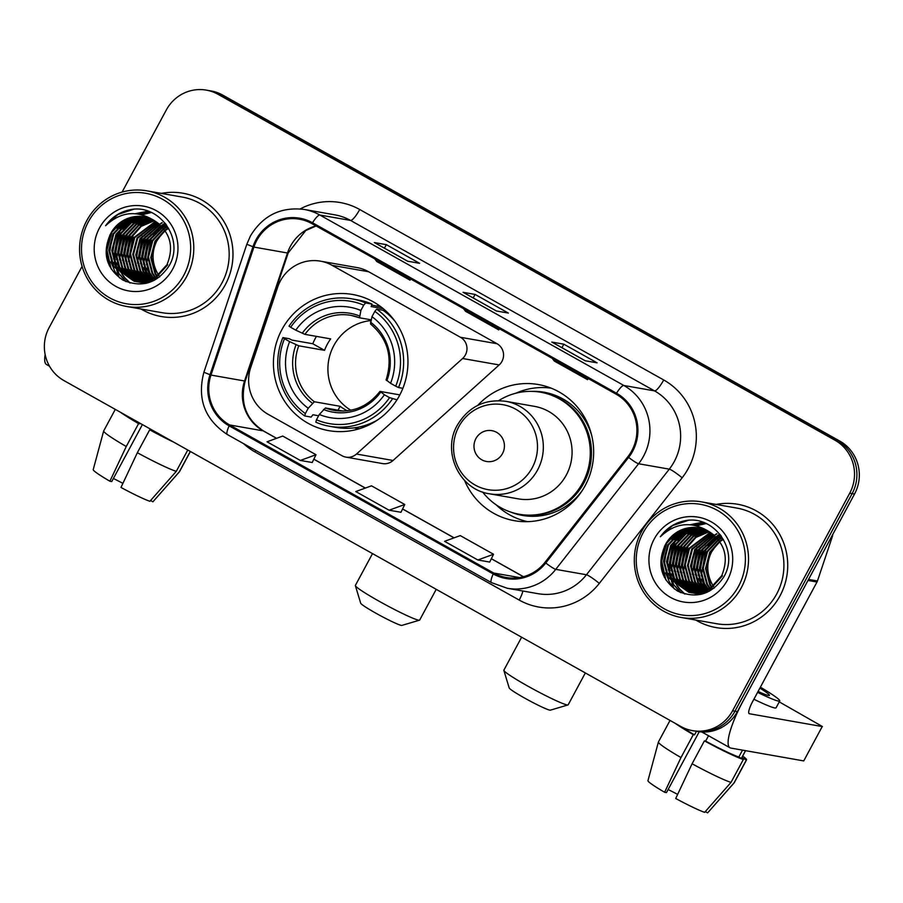<?xml version="1.0" encoding="UTF-8"?>
<svg xmlns="http://www.w3.org/2000/svg" width="903" height="903" viewBox="0 0 903 903"><rect width="100%" height="100%" fill="white"/><g stroke="black" fill="none" stroke-linecap="round" stroke-linejoin="round"><path stroke-width="1.35" d="M280.336 281.025A39.122 38.05 -80 0 0 277.639 287.267L250.695 367.577A39.122 38.05 -80 0 0 268.191 414.342L342 455.733A13.037 12.687 -80 0 0 356.482 454.04L462.596 358.502A13.037 12.687 -80 0 0 460.451 337.282L332.123 265.335A39.122 38.05 -80 0 0 320.407 261.148A39.122 38.05 -80 0 0 280.336 281.025M464.548 480.407A69.125 67.217 -80 0 0 514.405 520.692A69.125 67.217 -80 0 0 585.189 485.588A69.125 67.217 -80 0 0 538.369 384.543A69.125 67.217 -80 0 0 477.755 405.379M522.814 520.433A69.125 67.217 -80 0 0 525.975 521.686M281.894 329.595A69.125 67.217 -80 0 0 328.703 430.641A69.125 67.217 -80 0 0 399.498 395.537A69.125 67.217 -80 0 0 352.678 294.491A69.125 67.217 -80 0 0 281.894 329.595M345.905 457.121L382.488 463.566A13.037 12.687 -80 0 0 393.065 460.485L499.178 364.936A13.037 12.687 -80 0 0 497.034 343.727L368.706 271.769A39.122 38.05 -80 0 0 356.99 267.593L320.407 261.148M549.588 387.556A69.125 67.217 -80 0 0 546.191 387.658M82.083 266.396L49.146 327.575A39.122 38.05 -80 0 0 63.932 380.581L680.794 726.463A39.122 38.05 -80 0 0 692.511 730.64L697.308 731.486A39.122 38.05 -80 0 0 737.367 711.62L854.52 494.054A39.122 38.05 -80 0 0 839.734 441.036L222.872 95.165A39.122 38.05 -80 0 0 211.155 90.977L208.751 90.56A39.122 38.05 -80 0 1 220.467 94.736A39.122 38.05 -80 0 0 208.751 90.56L206.358 90.131A39.122 38.05 -80 0 0 166.287 110.008L122.086 192.091M692.511 730.64A39.122 38.05 -80 0 0 732.57 710.774L849.723 493.207A39.122 38.05 -80 0 0 834.936 440.19L837.329 440.619L220.467 94.736L837.329 440.619A39.122 38.05 -80 0 1 852.116 493.636A39.122 38.05 -80 0 0 837.329 440.619L839.734 441.036M732.57 710.774L734.974 711.192L852.116 493.636L734.974 711.192A39.122 38.05 -80 0 1 694.904 731.069A39.122 38.05 -80 0 0 734.974 711.192L737.367 711.62M141.026 308.995A62.6 60.873 -80 0 0 161.208 316.524A62.6 60.873 -80 0 0 225.321 284.727A62.6 60.873 -80 0 0 182.914 193.219A62.6 60.873 -80 0 0 161.377 193.4A62.6 60.873 -80 0 1 182.914 193.219A62.6 60.873 -80 0 1 225.321 284.727A62.6 60.873 -80 0 1 161.208 316.524A62.6 60.873 -80 0 1 141.026 308.995M695.761 620.034A62.6 60.873 -80 0 0 715.944 627.562A62.6 60.873 -80 0 0 780.057 595.766A62.6 60.873 -80 0 0 737.649 504.258A62.6 60.873 -80 0 0 716.113 504.438A62.6 60.873 -80 0 1 737.649 504.258L737.649 504.258A62.6 60.873 -80 0 1 780.057 595.766A62.6 60.873 -80 0 1 715.944 627.562A62.6 60.873 -80 0 1 695.761 620.034M256.791 240.424A41.73 40.579 100 0 1 299.536 219.226A41.73 40.579 100 0 1 312.032 223.684L616.027 394.137A41.73 40.579 100 0 1 627.833 456.749L544.983 562.355A41.73 40.579 100 0 1 506.211 577.491A41.73 40.579 100 0 1 493.715 573.033L229.633 424.952A41.73 40.579 100 0 1 210.975 375.072L253.912 247.083A41.73 40.579 100 0 1 256.791 240.424M255.91 239.916A42.78 41.594 -80 0 0 252.953 246.756L210.015 374.734A42.78 41.594 -80 0 0 229.136 425.866L493.23 573.947A42.78 41.594 -80 0 0 545.773 562.998L628.623 457.392A42.78 41.594 -80 0 0 616.512 393.223L312.517 222.77A42.78 41.594 -80 0 0 255.91 239.916M585.121 360.737L597.12 362.848L563.833 344.19L551.835 342.079L585.121 360.737M561.937 347.7L563.833 344.19M407.603 261.204L419.602 263.315L386.315 244.657L374.327 242.546L407.603 261.204M384.418 248.167L386.315 244.657M496.368 310.971L508.355 313.081L475.08 294.423L463.081 292.312L496.368 310.971M473.183 297.934L475.08 294.423M834.936 440.19L218.074 94.318A39.122 38.05 -80 0 0 206.358 90.131M300.327 460.451L316.016 454.728L282.729 436.059L267.04 441.793L300.327 460.451L312.212 462.505M477.845 559.984L489.719 562.072L493.535 554.261L460.248 535.592L444.558 541.326L477.845 559.984L493.535 554.261M389.08 510.218L404.77 504.495L371.494 485.825L355.793 491.559L389.08 510.218L400.977 512.272M463.51 308.623L465.485 311.253L498.772 329.911L499.449 328.771M496.797 327.281L498.772 329.911M374.756 258.856L376.732 261.486L410.018 280.144L410.696 279.004M408.043 277.514L410.018 280.144M552.275 358.389L554.25 361.019L587.526 379.678L588.203 378.538M585.55 377.048L587.526 379.678M404.77 504.495L400.955 512.306M316.016 454.728L312.201 462.539M45.15 354.586A52.171 11.525 119.3 0 0 46.584 364.575L49.518 366.223M122.91 483.365A26.085 1.964 28.3 0 0 113.383 478.488M126.973 415.933A37.824 2.844 28.3 0 0 139.807 423.812L138.588 423.597L126.251 446.5L109.895 481.231L111.735 481.559L142.403 424.591M137.346 452.719A43.039 3.24 28.3 0 0 176.277 471.366L149.898 501.3A33.908 2.551 28.3 0 1 120.979 487.451L137.346 452.719L149.684 429.828L151.185 429.512M150.903 430.031A37.824 2.844 28.3 0 0 167.303 438.542M120.46 412.287A43.039 3.24 28.3 0 0 138.588 423.597M149.684 429.828A43.039 3.24 28.3 0 0 173.816 442.199M109.895 481.231A33.908 2.551 28.3 0 1 93.212 469.65L103.664 430.979A43.039 3.24 28.3 0 0 103.664 430.979A43.039 3.24 28.3 0 0 126.251 446.5M187.768 450.021L176.277 471.366M150.575 500.522L152.889 501.82L179.268 471.897L190.285 451.432M179.268 471.897A43.039 3.24 28.3 0 0 179.449 471.784A43.039 3.24 28.3 0 0 179.483 471.738L190.386 451.489M152.889 501.82A33.908 2.551 28.3 0 0 152.923 501.797A33.908 2.551 28.3 0 0 152.934 501.775L179.449 471.784M183.794 275.28A56.076 54.53 -80 0 0 162.596 199.292A56.076 54.53 -80 0 0 88.37 221.788A56.076 54.53 -80 0 0 109.568 297.776A56.076 54.53 -80 0 0 183.794 275.28M186.605 276.634A58.695 57.07 -80 0 0 146.862 190.838A58.695 57.07 -80 0 0 86.756 220.648A58.695 57.07 -80 0 0 126.51 306.444A58.695 57.07 -80 0 0 186.605 276.634M126.51 306.444L161.885 312.664A58.695 57.07 -80 0 0 221.991 282.865A58.695 57.07 -80 0 0 182.237 197.068L146.862 190.838M158.476 274.997L156.829 271.95A32.61 31.707 -80 0 0 158.51 274.975M158.815 275.46A32.61 31.707 -80 0 0 159.741 276.803M156.829 271.95C151.839 261.757 151.806 251.463 156.727 241.078L162.664 232.658M156.704 276.318L155.011 273.677L150.745 257.547L154.989 241.191L164.82 230.22M157.145 276.013L155.756 273.801L151.501 257.682L155.734 241.327L165.125 230.671M154.966 277.435L152.009 273.146L147.753 257.016L151.986 240.661L163.567 228.538M155.395 277.176L152.754 273.282L148.498 257.152L152.742 240.796L163.883 228.933M153.25 278.384L149.006 272.616L144.751 256.486L148.995 240.142L162.292 227.014M153.679 278.169L149.763 272.751L145.496 256.621L149.74 240.266L162.619 227.387M151.569 279.196L146.015 272.085L141.748 255.967L145.993 239.611L160.994 225.648M151.986 279.004L146.76 272.221L142.505 256.091L146.737 239.746L161.321 225.976M149.819 279.795L143.013 271.566L138.757 255.436L142.99 239.081L159.662 224.407M150.316 279.704L143.758 271.69L139.502 255.572L143.746 239.216L160 224.7M148.261 280.427L140.01 271.035L135.755 254.906L139.999 238.55L158.318 223.278M148.668 280.291L140.766 271.171L136.5 255.041L140.744 238.685L158.657 223.549M146.636 280.878L137.019 270.505L132.752 254.375L136.996 238.031L156.953 222.251M147.031 280.765L137.764 270.64L133.509 254.511L137.741 238.155L157.291 222.499M145.022 281.228L134.016 269.974L129.761 253.856L133.994 237.5L155.564 221.314M145.428 281.149L134.773 270.11L130.506 253.98L134.75 237.624L155.914 221.54M146.286 282.797L145.214 282.346M144.852 282.188L143.78 281.668M143.43 281.488L131.014 269.455L126.759 253.325L131.003 236.97L140.654 226.122L154.176 220.479M143.825 281.431L131.77 269.579L127.504 253.45L131.748 237.105L141.229 226.382L154.526 220.682M146.207 283.26L145.101 282.932M144.74 282.808L143.645 282.413M143.284 282.278L142.211 281.815M141.85 281.657L128.023 268.925L123.756 252.795L128 236.439L138.34 225.118L152.765 219.722M146.433 283.249L145.485 282.944M145.123 282.82L144.04 282.402M143.679 282.255L142.606 281.792M142.245 281.623L128.768 269.049L124.512 252.93L128.745 236.575L138.915 225.366L153.115 219.903M145.891 283.361L145.056 283.203M144.683 283.113L143.577 282.842M143.205 282.741L142.11 282.402M141.737 282.278L140.654 281.883M140.292 281.747L125.02 268.394L120.765 252.264L124.998 235.909L136.048 224.125L151.354 219.045M145.067 283.158L143.949 282.865M143.588 282.763L142.493 282.413M142.121 282.289L141.037 281.883M140.676 281.736L125.777 268.53L121.51 252.4L125.754 236.044L136.624 224.362L151.704 219.215M146.309 283.271L142.053 282.673M141.681 282.583L140.575 282.312M140.202 282.21L139.107 281.871M138.746 281.747L122.018 267.864L117.762 251.734L122.007 235.39L133.678 223.199L149.921 218.458M143.554 282.955L142.437 282.718M142.064 282.628L140.958 282.346M140.586 282.233L139.491 281.883M139.13 281.759L122.774 267.999L118.507 251.869L122.752 235.514L134.344 223.391L150.282 218.594M148.656 282.639L137.956 281.815M138.69 282.063L137.572 281.781M137.211 281.68L119.027 267.333L114.76 251.215L119.004 234.859L130.675 222.669L148.476 217.939M147.742 282.899L140.179 282.357M140.552 282.425L139.434 282.188M137.595 281.702L119.772 267.469L115.516 251.339L119.76 234.994L131.432 222.804L148.837 218.063M159.571 276.939L143.261 282.278L136.06 281.612M135.687 281.533L116.024 266.814L111.769 250.684L116.002 234.328L127.684 222.149L143.724 217.397L147.02 217.499M154.582 280.167L144.017 282.402L137.177 281.838M137.549 281.894L136.432 281.668M136.071 281.578L116.78 266.938L112.514 250.82L116.758 234.464L128.429 222.273L144.469 217.533L147.392 217.6M153.905 220.332A32.61 31.707 -80 0 0 144.153 216.844A32.61 31.707 -80 0 0 110.764 233.403C101.87 252.795 105.956 268.36 123.011 280.122C141.681 288.08 156.941 283.474 168.782 266.306C185.284 240.153 159.775 203.367 130.156 209.71C119.964 211.81 111.78 217.149 105.606 225.716C120.517 211.697 136.624 209.902 153.905 220.332C170.091 231.518 174.448 246.282 166.987 264.647L155.813 276.916L140.27 281.747L134.175 281.307L113.033 266.283L108.766 250.154L113.01 233.798L124.682 221.619L140.721 216.878L145.552 217.126M167.732 264.771L156.558 277.052L141.015 281.883L134.186 281.307M134.558 281.375L113.778 266.419L109.523 250.289L113.755 233.933L125.427 221.754L141.478 217.002L145.925 217.217M165.26 229.915L166.57 229.057M166.999 228.798L168.297 228.075M165.565 230.344L166.886 229.464M167.326 229.193L168.613 228.436M164.007 228.267L165.294 227.545M165.723 227.319L166.987 226.698M164.323 228.662L165.61 227.906M166.039 227.68L167.315 227.037M162.721 226.8L163.985 226.179M164.414 225.987L165.667 225.457M166.073 225.298L166.649 225.084M163.048 227.15L164.312 226.506M164.741 226.303L165.994 225.761M161.739 225.784L162.992 225.231M163.409 225.061L164.651 224.599M165.068 224.463L165.971 224.17M110.764 233.403L122.436 221.224L138.475 216.483L144.446 216.901M99.465 228.007A43.039 41.854 -80 0 0 115.731 286.319A43.039 41.854 -80 0 0 172.699 269.06A43.039 41.854 -80 0 0 156.433 210.749A43.039 41.854 -80 0 0 99.465 228.007M121.679 227.737A58.695 57.07 -80 0 0 117.65 237.591M114.952 254.702A58.695 57.07 -80 0 0 115.697 264.884M116.035 266.837A58.695 57.07 -80 0 0 116.329 268.236M116.668 269.692A58.695 57.07 -80 0 0 117.018 271.047M117.311 272.096A58.695 57.07 -80 0 0 118.835 276.645M105.606 225.716L117.887 214.508L133.475 209.338M111.171 268.947L106.972 250.063L112.311 230.875M126.183 281.657L119.828 274.512M118.903 273.101L115.076 265.008M113.518 258.879L118.316 231.936M121.961 226.563L128.598 220.05M130.021 218.989L132.967 217.092M139.491 214.045L149.763 211.866M130.19 283.034L125.269 278.226M124.806 277.684L122.831 275.043M121.905 273.632L118.067 265.538M116.521 259.409L121.307 232.466M124.964 227.093L131.59 220.58M133.012 219.519L135.969 217.623M136.646 217.239L138.046 216.494M142.279 214.654L151.332 212.521M119.512 259.94L124.309 232.985M122.515 260.459L127.312 233.516M125.517 260.99L130.303 234.046M128.508 261.52L133.305 234.577M137.504 263.1L142.302 236.157M140.507 263.631L145.293 236.688M150.756 281.104L150.101 280.201M148.893 278.384L145.056 270.29M143.509 264.161L148.295 237.218M151.952 231.845L158.578 225.321M160.068 224.226L161.027 223.572M161.332 223.368L162.224 222.804M151.885 278.914L148.058 270.821M146.5 264.681L151.298 237.737M154.944 232.376L161.366 226.021M163.059 224.757L164.019 224.102M164.335 223.899L165.226 223.334M109.477 265.99L106.588 250.515L109.861 235.017M119.693 278.011L114.816 271.318L110.911 261.825M109.59 252.513L112.39 236.688M116.916 228.211L124.4 220.118M135.687 213.616L147.911 211.189M125.596 281.397L119.015 273.79M118.011 272.175L113.913 262.355M112.593 253.043L115.392 237.218M119.918 228.73L127.391 220.637M128.971 219.418L132.21 217.251M139.107 213.988L149.571 211.787M129.739 282.91L124.682 277.898M124.174 277.289L122.007 274.32M121.002 272.706L116.916 262.886M115.595 253.562L118.383 237.749M122.91 229.26L130.393 221.167M131.962 219.948L135.213 217.781M135.947 217.352L137.482 216.517M141.952 214.564L151.14 212.442M118.586 254.093L121.386 238.268M121.589 254.623L124.388 238.798M124.58 255.154L127.379 239.329M127.583 255.673L130.382 239.859M136.579 257.265L139.378 241.44M139.581 257.784L142.369 241.97M150.485 281.172L149.83 280.291M149.605 279.975L148.995 279.061M147.99 277.447L143.893 267.638M142.572 258.314L145.372 242.501M149.898 234.012L157.382 225.919M158.951 224.7L159.526 224.283M159.854 224.046L160.802 223.402M161.106 223.199L161.998 222.646M152.607 280.494L151.997 279.591M150.993 277.977L146.896 268.157M145.575 258.845L148.374 243.02M152.9 234.543L160.384 226.45M161.953 225.219L162.517 224.802M162.845 224.576L163.804 223.933M164.109 223.73L165.001 223.176M419.489 620.18L401.914 625.395A23.478 1.761 -151.7 0 1 375.964 613.239A23.478 1.761 -151.7 0 1 360.692 603.204L355.364 585.652A36.515 2.743 28.3 0 0 379.136 601.251A36.515 2.743 28.3 0 0 419.489 620.18A36.515 2.743 28.3 0 0 419.681 620.045L436.217 589.332M370.93 320.576A48.254 46.922 -80 0 0 333.828 345.567A48.254 46.922 -80 0 0 350.827 410.233M396.993 399.803L389.532 397.636A62.081 60.366 -80 0 1 316.456 419.782L319.312 414.477A56.076 54.53 -80 0 0 384.396 394.758L380.107 391.417L399.837 394.893M343.106 411.091L325.452 407.975L319.312 414.477M318.612 415.764L312.923 414.759L311.14 417.096L304.717 415.967L305.361 413.551A62.081 60.366 -80 0 1 284.49 338.738L289.626 341.616A56.076 54.53 -80 0 0 308.216 408.258L314.357 401.756L340.126 406.294A48.254 46.922 -80 0 0 347.339 410.786M363.728 305.146L365.568 302.945A64.689 62.905 -80 0 0 351.91 298.859A64.689 62.905 -80 0 0 289.028 326.141L290.653 327.292A62.081 60.366 -80 0 1 363.728 305.146L360.873 310.451A56.076 54.53 -80 0 0 295.789 330.171L304.921 334.358L330.69 338.896A48.254 46.922 -80 0 0 327.225 344.404A48.254 46.922 -80 0 0 324.527 350.341L298.758 345.804L289.626 341.616M284.49 338.738L282.865 337.598L289.276 338.727L292.098 340.126L312.788 343.761A61.946 60.241 100 0 1 315.576 337.88A61.946 60.241 100 0 1 316.411 336.379M365.568 302.945L371.991 304.085L371.167 306.58L383.324 308.724M388.956 313.984L387.5 313.725M394.983 321.254A64.689 62.905 -80 0 0 383.086 310.305L376.664 309.176L374.824 311.366A62.081 60.366 -80 0 1 395.695 386.179L398.528 387.545A64.689 62.905 -80 0 0 376.664 309.176M316.456 419.782L315.813 422.186A64.689 62.905 -80 0 0 329.482 426.272L335.893 427.401A64.689 62.905 -80 0 0 377.612 419.94M398.528 387.545L402.873 388.301M329.482 426.272A64.689 62.905 -80 0 0 392.353 398.991M282.865 337.598A64.689 62.905 -80 0 0 304.717 415.967M395.695 386.179L390.559 383.301A56.076 54.53 -80 0 0 371.968 316.671L374.824 311.366M384.396 394.758L389.532 397.636M308.216 408.258L305.361 413.551M371.968 316.671L370.523 323.963C387.895 338.817 393.076 357.498 386.078 379.994M386.27 379.971L390.559 383.301M323.488 409.488A50.162 48.785 -80 0 0 380.682 392.15L380.107 391.417M371.991 304.085A64.689 62.905 -80 0 0 358.322 299.988L351.91 298.859M295.789 330.171L290.653 327.292M371.133 319.831L359.575 317.8L360.873 310.451M359.575 317.8L350.883 315.361A48.254 46.922 -80 0 0 304.921 334.358M312.788 343.761L324.527 350.341M340.126 406.294L338.027 410.188M372.51 553.607L355.376 585.415A36.515 2.743 28.3 0 0 355.364 585.652M357.306 429.331A67.815 65.942 100 0 1 355.398 428.056M376.878 306.038A67.815 65.942 100 0 1 379.113 305.496M567.987 704.927L550.412 710.153A23.478 1.761 -151.7 0 1 524.462 697.985A23.478 1.761 -151.7 0 1 509.19 687.962L503.863 670.41A36.515 2.743 28.3 0 0 527.634 686.009A36.515 2.743 28.3 0 0 567.987 704.927A36.515 2.743 28.3 0 0 568.179 704.803L585.336 672.938M502.519 453.532A15.656 15.216 -80 0 0 496.605 432.334A15.656 15.216 -80 0 0 475.892 438.61A15.656 15.216 -80 0 0 481.807 459.808A15.656 15.216 -80 0 0 502.519 453.532M489.505 493.794L518.243 498.851A46.956 45.658 -80 0 0 566.328 475.012A46.956 45.658 -80 0 0 534.531 406.373L505.782 401.316C484.685 398.776 468.533 406.734 457.313 425.2C441.68 451.76 459.424 489.697 489.505 493.794A46.956 45.658 -80 0 0 537.59 469.955A46.956 45.658 -80 0 0 505.782 401.316M482.62 492.022A61.946 60.241 -80 0 0 519.248 514.259A61.946 60.241 -80 0 0 582.683 482.8A61.946 60.241 -80 0 0 540.728 392.241A61.946 60.241 -80 0 0 498.716 400.639M519.248 514.259L520.444 514.473A61.946 60.241 -80 0 0 583.88 483.015A61.946 60.241 -80 0 0 541.924 392.444L540.728 392.241M521.618 637.213L503.874 670.173A36.515 2.743 28.3 0 0 503.863 670.41M527.634 521.652A67.815 65.942 100 0 1 496.142 504.811M515.794 393.234A67.815 65.942 100 0 1 551.135 388.155M808.004 580.437L743.541 700.164A52.171 11.525 119.3 0 0 730.019 747.786A52.171 11.525 119.3 0 0 730.866 748.079L803.738 760.913L822.227 726.554L749.366 713.731A13.037 2.878 -60.7 0 1 749.151 713.652A13.037 2.878 -60.7 0 1 752.538 701.755L817.001 582.017L808.004 580.437A6.524 6.344 -80 0 0 808.456 579.399M822.227 726.554L803.738 760.913M822.43 726.543L779.255 701.879M832.713 534.542A6.524 6.344 100 0 1 832.374 536.506L817.452 580.979A6.524 6.344 100 0 1 817.001 582.017M677.645 794.403A26.085 1.964 28.3 0 0 668.118 789.527M681.596 726.904A37.824 2.844 28.3 0 0 694.542 734.861L693.323 734.647L680.986 757.549L664.619 792.27L666.47 792.597L699.215 731.78M692.082 763.769A43.039 3.24 28.3 0 0 731.012 782.404L704.633 812.339A33.908 2.551 28.3 0 1 675.715 798.489L692.082 763.769L704.419 740.866L705.627 741.081L708.516 735.731M705.627 741.081A37.824 2.844 28.3 0 0 738.846 756.985L743.338 759.502L731.012 782.404M742.526 750.133L738.846 756.985M705.311 811.571L707.625 812.869L734.004 782.935L746.341 760.033L741.837 757.515L745.528 750.664M741.837 757.515A37.824 2.844 28.3 0 0 741.95 757.403L745.573 750.675M753.892 699.238A44.349 3.341 28.3 0 0 776.061 707.828L779.752 700.954A44.349 3.341 28.3 0 0 760.382 687.172M757.583 692.364A44.349 3.341 28.3 0 0 779.752 700.954M675.196 723.326A43.039 3.24 28.3 0 0 693.323 734.647M704.419 740.866A43.039 3.24 28.3 0 0 743.338 759.502M746.341 760.033A43.039 3.24 28.3 0 0 746.544 759.886A43.039 3.24 28.3 0 0 742.684 756.048M670.026 720.425L658.422 741.973A43.039 3.24 28.3 0 0 658.4 742.029A43.039 3.24 28.3 0 0 680.986 757.549M734.004 782.935A43.039 3.24 28.3 0 0 734.184 782.833A43.039 3.24 28.3 0 0 734.218 782.777L746.544 759.886M658.4 742.029L647.948 780.7A33.908 2.551 28.3 0 0 664.619 792.27M696.439 731.34L694.542 734.861M758.091 691.438A32.61 2.449 28.3 0 0 769.424 695.389A32.61 2.449 28.3 0 0 759.886 688.109M738.519 586.329A56.076 54.53 -80 0 0 717.332 510.342A56.076 54.53 -80 0 0 643.105 532.826A56.076 54.53 -80 0 0 664.303 608.814A56.076 54.53 -80 0 0 738.519 586.329M741.34 587.672A58.695 57.07 -80 0 0 701.597 501.876A58.695 57.07 -80 0 0 641.491 531.686A58.695 57.07 -80 0 0 681.246 617.483A58.695 57.07 -80 0 0 741.34 587.672M681.246 617.483L716.621 623.713A58.695 57.07 -80 0 0 776.727 593.903A58.695 57.07 -80 0 0 736.972 508.107L701.597 501.876M713.212 586.047L711.564 582.999A32.61 31.707 -80 0 0 713.246 586.024M713.551 586.499A32.61 31.707 -80 0 0 714.476 587.853M711.564 582.999C706.575 572.795 706.541 562.513 711.462 552.117L717.4 543.696M711.44 587.368L709.747 584.715L705.48 568.585L709.724 552.23L719.556 541.258M711.88 587.052L710.492 584.851L706.236 568.721L710.469 552.365L719.86 541.71M709.702 588.485L706.744 584.185L702.478 568.055L706.722 551.71L718.303 539.576M710.13 588.214L707.489 584.32L703.234 568.19L707.478 551.835L718.619 539.983M707.986 589.433L703.742 583.654L699.486 567.535L703.73 551.18L717.027 538.064M708.415 589.207L704.498 583.789L700.231 567.66L704.475 551.315L717.354 538.425M706.304 590.235L700.751 583.135L696.484 567.005L700.728 550.649L715.729 536.687M706.722 590.043L701.496 583.259L697.24 567.14L701.473 550.785L716.056 537.014M704.543 590.833L697.748 582.604L693.493 566.474L697.726 550.119L714.397 535.445M705.051 590.754L698.493 582.74L694.238 566.61L698.482 550.254L714.736 535.75M702.997 591.465L694.746 582.074L690.49 565.944L694.734 549.6L713.054 534.316M703.403 591.341L695.502 582.209L691.235 566.079L695.479 549.724L713.393 534.587M701.36 591.916L691.754 581.543L687.488 565.425L691.732 549.069L711.688 533.289M701.766 591.815L692.499 581.679L688.244 565.549L692.477 549.205L712.027 533.538M699.757 592.266L688.752 581.024L684.497 564.894L688.729 548.539L710.3 532.364M700.152 592.187L689.497 581.148L685.242 565.03L689.486 548.674L710.65 532.578M701.021 593.847L699.938 593.384M699.588 593.226L698.516 592.707M698.166 592.526L685.749 580.494L681.494 564.364L685.738 548.008L695.389 537.172L708.9 531.517M698.561 592.47L686.506 580.629L682.239 564.499L686.483 548.144L695.965 537.42L709.261 531.72M700.942 594.309L699.836 593.971M699.475 593.847L698.38 593.452M698.019 593.316L696.947 592.865M696.585 592.695L682.758 579.963L678.492 563.833L682.736 547.489L693.075 536.156L707.5 530.761M701.168 594.287L700.22 593.982M699.859 593.858L698.775 593.452M698.414 593.305L697.342 592.831M696.981 592.661L683.503 580.098L679.248 563.969L683.481 547.613L693.651 536.405L707.85 530.941M700.626 594.411L699.791 594.242M699.419 594.163L698.312 593.881M697.94 593.779L696.834 593.44M696.473 593.327L695.389 592.932M695.028 592.786L679.756 579.433L675.5 563.314L679.733 546.958L690.784 535.163L706.09 530.095M699.791 594.197L698.685 593.914M698.324 593.802L697.229 593.452M696.856 593.327L695.773 592.921M695.412 592.774L680.501 579.568L676.245 563.438L680.49 547.094L691.359 535.411L706.439 530.253M701.044 594.309L696.789 593.711M696.416 593.632L695.31 593.35M694.938 593.248L693.843 592.921M693.481 592.797L676.753 578.913L672.498 562.783L676.742 546.428L688.413 534.237L704.656 529.497M698.29 593.993L697.172 593.756M696.8 593.677L695.694 593.384M695.321 593.271L694.226 592.932M693.865 592.797L677.51 579.037L673.243 562.919L677.487 546.563L689.068 534.429L705.017 529.643M703.392 593.677L692.691 592.853M693.425 593.102L692.308 592.82M691.946 592.718L673.762 578.383L669.495 562.253L673.74 545.897L685.411 533.718L703.211 528.977M702.478 593.948L694.915 593.406M695.287 593.463L694.17 593.237M692.319 592.752L674.507 578.507L670.252 562.388L674.485 546.033L686.167 533.842L703.572 529.102M714.307 587.988L697.996 593.316L690.795 592.661M690.423 592.571L670.76 577.852L666.504 561.722L670.737 545.378L682.42 533.188L698.459 528.447L701.755 528.537M709.318 591.205L698.753 593.452L691.912 592.876M692.285 592.944L691.167 592.707M690.806 592.616L671.516 577.988L667.249 561.858L671.493 545.502L683.165 533.323L699.204 528.582L702.116 528.639M708.641 531.37A32.61 31.707 -80 0 0 698.888 527.894A32.61 31.707 -80 0 0 665.488 544.453C656.605 563.833 660.68 579.399 677.747 591.16C696.416 599.118 711.677 594.513 723.517 577.344C740.02 551.202 714.51 514.417 684.892 520.749C674.699 522.86 666.516 528.187 660.341 536.766C675.252 522.735 691.359 520.941 708.641 531.37C724.827 542.556 729.184 557.332 721.711 575.685L710.548 587.955L694.994 592.786L688.91 592.345L667.757 577.322L663.502 561.203L667.746 544.848L679.417 532.657L695.457 527.916L700.288 528.165M722.468 575.821L711.293 588.09L695.75 592.921L688.921 592.345M689.294 592.413L668.513 577.457L664.247 561.327L668.491 544.972L680.162 532.793L696.213 528.052L700.66 528.255M719.996 540.953L721.305 540.107M721.734 539.847L723.021 539.114M720.301 541.394L721.621 540.513M722.05 540.231L723.348 539.486M718.743 539.317L720.03 538.583M720.459 538.369L721.723 537.748M719.059 539.712L720.346 538.956M720.775 538.719L722.05 538.075M717.456 537.838L718.72 537.217M719.149 537.025L720.391 536.506M720.808 536.337L721.384 536.134M717.783 538.188L719.048 537.545M719.477 537.353L720.729 536.8M716.474 536.822L717.727 536.269M718.145 536.1L719.386 535.648M719.804 535.502L720.707 535.219M665.488 544.453L677.171 532.262L693.211 527.521L699.17 527.939M654.201 539.046A43.039 41.854 -80 0 0 670.466 597.368A43.039 41.854 -80 0 0 727.434 580.11A43.039 41.854 -80 0 0 711.169 521.787A43.039 41.854 -80 0 0 654.201 539.046M676.415 538.786A58.695 57.07 -80 0 0 672.385 548.64M669.687 565.752A58.695 57.07 -80 0 0 670.432 575.933M670.771 577.875A58.695 57.07 -80 0 0 671.064 579.274M671.403 580.742A58.695 57.07 -80 0 0 671.753 582.096M672.046 583.135A58.695 57.07 -80 0 0 673.57 587.684M660.341 536.766L672.622 525.546L688.21 520.388M665.906 579.997L661.707 561.102L667.046 541.924M680.918 592.695L674.564 585.55M673.638 584.139L669.812 576.058M668.254 569.917L673.051 542.974M676.697 537.612L683.334 531.088M684.756 530.038L687.702 528.131M694.226 525.094L704.498 522.905M684.925 594.072L680.004 589.275M679.541 588.722L677.566 586.081M676.64 584.67L672.803 576.588M671.256 570.448L676.042 543.504M679.699 538.132L686.325 531.619M687.747 530.558L690.705 528.661M691.371 528.278L692.782 527.533M697.014 525.693L706.067 523.571M674.248 570.978L679.045 544.035M677.25 571.509L682.036 544.565M680.252 572.028L685.038 545.085M683.244 572.558L688.041 545.615M692.24 574.139L697.037 547.195M695.242 574.669L700.028 547.726M705.491 592.142L704.825 591.239M703.629 589.422L699.791 581.329M698.245 575.2L703.031 548.256M706.688 542.884L713.314 536.371M714.792 535.276L715.763 534.61M716.068 534.407L716.959 533.842M706.62 589.952L702.794 581.859M701.236 575.73L706.033 548.787M709.679 543.414L716.102 537.059M717.795 535.795L718.754 535.14M719.07 534.937L719.962 534.373M664.213 577.028L661.323 561.553L664.585 546.067M674.428 589.049L669.552 582.356L665.646 572.863M664.326 563.551L667.125 547.737M671.651 539.249L679.135 531.156M690.423 524.654L702.647 522.227M680.331 592.447L673.751 584.828M672.746 583.214L668.649 573.394M667.328 564.082L670.116 548.256M674.654 539.78L682.126 531.686M683.695 530.456L686.946 528.3M693.843 525.027L704.295 522.826M684.474 593.948L679.406 588.948M678.909 588.327L676.742 585.358M675.737 583.744L671.651 573.924M670.319 564.612L673.119 548.787M677.645 540.299L685.129 532.206M686.698 530.987L689.937 528.819M690.682 528.39L692.217 527.555M696.687 525.614L705.875 523.48M673.322 565.131L676.121 549.317M676.324 565.662L679.112 549.848M679.316 566.192L682.115 550.367M682.318 566.723L685.117 550.898M691.314 568.303L694.114 552.478M694.317 568.834L697.105 553.008M705.22 592.221L704.566 591.33M704.34 591.014L703.73 590.11M702.726 588.496L698.629 578.676M697.308 569.364L700.107 553.539M704.633 545.051L712.117 536.958M713.686 535.739L714.262 535.321M714.589 535.095L715.537 534.441M715.842 534.249L716.734 533.696M707.342 591.544L706.733 590.641M705.728 589.027L701.631 579.207M700.31 569.883L703.11 554.07M707.636 545.581L715.108 537.488M716.689 536.269L717.253 535.851M717.58 535.614L718.54 534.971M718.844 534.779L719.725 534.226M356.482 454.04L393.065 460.485M462.596 358.502L499.178 364.936M460.451 337.282L497.034 343.727M332.123 265.335L368.706 271.769M222.872 95.165L218.074 94.318M854.52 494.054L849.723 493.207M315.971 225.897A41.73 40.579 -80 0 0 290.382 246.327A41.73 40.579 -80 0 0 287.493 252.998L244.555 380.987A41.73 40.579 -80 0 0 263.213 430.866L276.521 438.327M300.225 208.909A65.208 63.413 100 0 1 359.71 209.507L663.705 379.96A13.037 2.878 -60.7 0 1 654.54 390.886L350.545 220.434A52.171 50.726 -80 0 0 334.923 214.858L304.221 209.451A52.171 50.726 100 0 1 319.843 215.027A13.037 2.878 119.3 0 0 312.517 222.77M663.705 379.96A65.208 63.413 100 0 1 688.346 468.318A65.208 63.413 100 0 1 682.149 477.789L599.31 583.394A65.208 63.413 100 0 1 519.202 600.077L255.12 452.008A65.208 63.413 100 0 1 243.46 443.565M674.259 461.568A52.171 50.726 -80 0 0 654.54 390.886L623.838 385.479A52.171 50.726 100 0 1 638.59 463.747L555.751 569.353A52.171 50.726 100 0 1 507.283 588.271L537.985 593.677A52.171 50.726 -80 0 0 586.453 574.76L669.292 469.142A52.171 50.726 -80 0 0 674.259 461.568M304.221 209.451C280.799 206.629 262.863 215.478 250.413 235.988L246.824 244.273L252.953 246.756M227.579 434.625A13.037 2.878 -60.7 0 1 227.364 434.546A13.037 2.878 -60.7 0 1 229.136 425.866M493.23 573.947A13.037 2.878 119.3 0 0 491.446 582.616L507.283 588.271M545.773 562.998A13.037 1.467 38.1 0 0 555.751 569.353L586.453 574.76A13.037 1.467 -141.9 0 1 599.31 583.394M246.824 244.273L203.886 372.262L210.015 374.734M628.623 457.392A13.037 1.467 38.1 0 0 638.59 463.747L669.292 469.142A13.037 1.467 -141.9 0 1 682.149 477.789M616.512 393.223A13.037 2.878 -60.7 0 1 623.838 385.479L319.843 215.027L350.545 220.434A13.037 2.878 -60.7 0 0 359.71 209.507M255.876 450.541A13.037 2.878 -60.7 0 1 255.12 452.008M522.871 591.014A13.037 2.878 -60.7 0 1 519.202 600.077M493.715 573.033L519.473 577.559M253.912 247.083L287.493 252.998A23.478 0.835 -161.5 0 0 288.159 253.009L245.221 380.998A23.478 0.835 -161.5 0 1 244.555 380.987L210.975 375.072M229.633 424.952L263.213 430.866A23.478 5.192 -60.7 0 1 263.597 431.002L276.611 438.294M313.815 459.232L365.275 488.094M402.569 508.999L454.04 537.861M491.334 558.765L523.356 576.724M325.452 407.975A48.254 46.922 -80 0 0 334.144 410.413C352.701 412.976 367.95 406.643 379.915 391.439M298.758 345.804A48.254 46.922 -80 0 0 314.357 401.756M386.845 380.705A50.162 48.785 -80 0 0 370.512 322.145M296.06 344.698A50.162 48.785 -80 0 0 312.393 403.257M359.417 315.915A50.162 48.785 -80 0 0 302.223 333.252M359.45 317.754A48.254 46.922 -80 0 0 350.883 315.361M532.217 467.754A43.13 41.944 -80 0 0 515.918 409.319A43.13 41.944 -80 0 0 458.837 426.611A43.13 41.944 -80 0 0 475.136 485.046A43.13 41.944 -80 0 0 532.217 467.754M511.053 512.204A62.533 60.806 -80 0 0 582.469 490.205M591.939 436.442A62.533 60.806 -80 0 0 532.318 391.371M808.557 579.41L817.452 580.979M832.374 536.506L831.719 536.393M203.886 372.262C196.967 398.878 204.8 419.635 227.364 434.546L491.446 582.616M245.221 380.998C239.769 402.794 245.887 419.466 263.597 431.002M313.849 459.175L365.365 488.06M402.603 508.942L454.13 537.827M491.356 558.709L523.458 576.701M288.159 253.009L305.699 230.581L316.118 225.976M496.458 310.993L463.25 292.369M407.704 261.227L374.497 242.602M585.212 360.76L552.004 342.135M103.687 430.934L115.291 409.386M380.795 306.727L371.709 305.124M359.315 428.744L354.202 427.853M730.019 747.786L701.879 732.006M707.647 812.847L734.184 782.833"/></g></svg>
